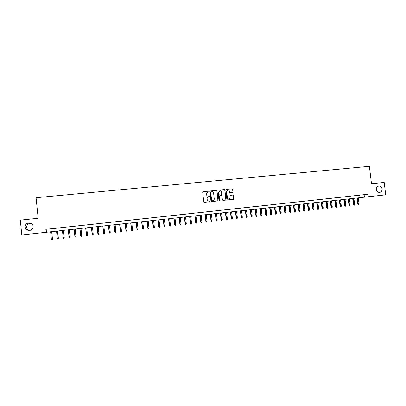 <?xml version="1.0" encoding="UTF-8"?>
<svg xmlns="http://www.w3.org/2000/svg" width="406" height="406" viewBox="0 0 406 406"><rect width="100%" height="100%" fill="white"/><g stroke="black" fill="none" stroke-linecap="round" stroke-linejoin="round"><path stroke-width="0.61" d="M209.054 191.465L208.654 191.13L203.162 191.673L202.701 192.256L203.771 201.858L204.35 202.335L209.841 201.767L210.161 201.356L209.049 201.092C208.034 201.097 207.42 200.584 207.207 199.559L207.116 198.762C207.09 197.803 207.522 197.184 208.41 196.915L209.323 196.814L209.608 196.408L208.496 196.144C207.481 196.144 206.867 195.631 206.654 194.611L206.563 193.809C206.532 192.86 206.958 192.251 207.836 191.977L208.775 191.865L209.054 191.465M208.73 191.876L208.917 191.505L208.517 191.17L203 191.718M209.811 201.767L210.024 201.386L209.049 201.092M209.273 196.819L209.471 196.443L208.496 196.144M376.392 189.541C376.824 191.51 377.93 192.464 379.717 192.408C381.341 191.982 382.122 190.825 382.046 188.937C381.615 186.958 380.498 186.004 378.697 186.08C377.093 186.516 376.321 187.668 376.392 189.541M25.187 227.101C25.766 229.583 27.39 230.674 30.054 230.375C32.16 229.72 33.196 228.345 33.155 226.249C32.546 223.701 30.871 222.62 28.131 223.016C26.126 223.711 25.142 225.076 25.187 227.101M31.12 223.32L29.491 223.422C27.557 224.097 26.613 225.411 26.659 227.36C26.897 228.928 27.801 229.963 29.369 230.476M232.623 192.505L233.064 191.926L232.765 189.277L232.202 188.8L226.183 189.399L225.792 189.967L226.863 199.458L227.431 199.935L233.43 199.305L233.836 198.732L233.47 195.53L232.907 195.053L230.314 195.322L229.918 195.89L230.095 197.483L229.014 199.016C228.136 199.082 227.593 198.661 227.39 197.763L226.685 191.515L227.736 189.998C228.629 189.912 229.182 190.333 229.39 191.246L229.512 192.287L230.075 192.759L232.623 192.505L232.907 191.967L232.608 189.318L232.044 188.841L226.243 189.389M21.812 234.962L20.3 220.128L38.184 218.276L36.068 197.712L369.394 166.318L371.495 183.751L384.203 182.436L385.7 194.824L21.812 234.962L385.7 194.824M45.858 229.339L368.009 194.241L45.858 229.339L46.162 232.278M368.009 194.241L368.308 196.743M216.987 190.84L216.418 190.363L210.364 190.962L209.907 191.541L210.978 201.107L211.551 201.589L217.652 200.95L218.058 200.371L216.987 190.84L216.276 190.404L210.201 191.003M218.332 190.17L224.34 189.577L224.909 190.054L225.98 199.549L225.569 200.122L222.965 200.397L222.397 199.925L221.96 196.062L221.392 195.585L219.687 195.758L219.235 196.342L219.687 200.366L219.402 200.767L218.971 200.437L217.885 190.749L218.332 190.17L224.34 189.577M52.374 228.685L48.735 229.08L52.374 228.685M58.413 228.025L54.795 228.421L58.413 228.025M64.422 227.37L60.819 227.761L64.422 227.37M70.39 226.721L66.807 227.127L70.38 226.721M76.333 226.071L72.755 226.477L76.333 226.071M82.24 225.426L78.668 225.832L82.24 225.426M88.112 224.787L84.544 225.193L88.112 224.787M93.959 224.153L90.396 224.554L93.959 224.153M99.769 223.518L96.212 223.924L99.769 223.518M105.55 222.889L101.997 223.29L105.55 222.889M111.3 222.26L107.752 222.666L111.3 222.26M117.019 221.635L113.472 222.041L117.019 221.635M122.708 221.016L119.166 221.422L122.708 221.016M128.367 220.402L124.83 220.803L128.367 220.402M133.995 219.788L130.463 220.189L133.995 219.788M139.593 219.179L136.066 219.58L139.593 219.179M145.16 218.57L141.638 218.971L145.16 218.57M150.702 217.966L147.185 218.367L150.702 217.966M156.214 217.367L152.702 217.763L156.214 217.367M161.695 216.768L158.188 217.169L161.695 216.768M167.145 216.175L163.643 216.571L167.145 216.175M172.57 215.581L169.074 215.982L172.57 215.581M177.965 214.997L174.473 215.393L177.965 214.997M183.334 214.409L179.848 214.804L183.334 214.409M188.678 213.83L185.192 214.226L188.678 213.83M193.987 213.246L190.51 213.642L193.987 213.246M199.275 212.673L195.799 213.069L199.275 212.673M204.533 212.099L201.061 212.495L204.533 212.099M209.765 211.531L206.299 211.922L209.765 211.531M214.972 210.963L211.511 211.353L214.972 210.963M220.148 210.399L216.692 210.79L220.148 210.399M225.3 209.836L221.849 210.227L225.3 209.836M230.425 209.278L226.979 209.669L230.425 209.278M235.526 208.72L232.085 209.115L235.526 208.72M240.601 208.166L237.165 208.557L240.601 208.166M245.65 207.618L242.22 208.009L245.65 207.618M250.675 207.07L247.244 207.461L250.675 207.07M255.673 206.527L252.248 206.913L255.673 206.527M260.647 205.984L257.226 206.375L260.647 205.984M265.595 205.446L262.18 205.832L265.595 205.446M270.518 204.908L267.107 205.294L270.518 204.908M275.42 204.375L272.015 204.761L275.42 204.375M280.292 203.842L276.892 204.228L280.292 203.842M285.144 203.315L281.749 203.7L285.144 203.315M289.975 202.787L286.58 203.173L289.975 202.787M294.776 202.264L291.391 202.65L294.776 202.264M299.557 201.741L296.177 202.127L299.557 201.741M304.317 201.224L300.937 201.609L304.317 201.224M309.047 200.711L305.677 201.092L309.047 200.711M313.762 200.194L310.392 200.579L313.762 200.194M318.451 199.686L315.086 200.067L318.451 199.686M323.115 199.179L319.755 199.559L323.115 199.179M327.759 198.671L324.404 199.052L327.759 198.671M332.377 198.169L329.027 198.549L332.377 198.169M336.975 197.666L333.63 198.047L336.975 197.666M341.553 197.169L338.213 197.544L341.553 197.169M346.11 196.671L342.771 197.047L346.11 196.671M350.642 196.174L347.308 196.555L350.642 196.174M355.154 195.687L351.824 196.062L355.154 195.687M359.645 195.195L356.321 195.57L359.645 195.195M360.792 195.083L364.111 194.707L360.792 195.083M46.152 229.415L46.451 232.308M364.116 194.753L364.415 197.225M207.664 192.023L206.563 193.809M208.359 196.179C207.349 196.179 206.735 195.667 206.522 194.647L206.431 193.85M208.268 196.951C207.385 197.225 206.953 197.839 206.984 198.798L207.116 198.762M208.912 201.127C207.902 201.127 207.288 200.615 207.075 199.595L206.984 198.798M217.586 200.96L217.915 200.407L216.845 190.881M211.013 191.647L210.694 192.053L211.633 200.447L212.039 200.782L212.927 200.686C213.825 200.422 214.261 199.808 214.236 198.838L213.592 193.109C213.378 192.089 212.764 191.576 211.759 191.571L211.013 191.647M210.876 191.688L210.694 192.053M212.876 200.696L211.896 200.818L211.496 200.483L210.557 192.094M225.503 200.133L225.827 199.585L224.757 190.094L224.193 189.617M219.539 195.799L219.088 196.377L219.687 200.366M219.331 200.772L219.539 200.397M221.509 192.058C221.3 191.14 220.742 190.724 219.839 190.805L218.783 192.332L219.032 194.54L219.6 195.022L221.361 194.839L221.757 194.266L221.509 192.058M219.692 190.845L218.783 192.332M221.3 194.85L219.458 195.058L218.89 194.581L218.641 192.373M227.604 190.033L226.685 191.515M228.918 199.036L228.862 199.047C227.984 199.113 227.441 198.696 227.238 197.798L226.538 191.556M233.354 199.316L233.678 198.767L233.313 195.565L232.755 195.088L230.364 195.311M51.684 231.755L52.42 238.85L52.262 239.616L51.669 239.682L51.349 238.972L52.44 238.84L51.709 231.755M51.349 238.972L50.613 231.877M52.44 238.84L52.278 239.611M57.606 231.105L58.185 238.941L57.596 239.007L57.276 238.297L58.352 238.17L57.622 231.1M57.276 238.297L56.546 231.222M58.352 238.17L58.19 238.936M63.498 230.451L64.234 237.505L64.077 238.266L63.488 238.337L63.174 237.627L64.234 237.505L63.503 230.451M63.174 237.627L62.443 230.567M64.234 237.5L64.077 238.266M70.096 236.84L69.933 237.601L69.35 237.667L69.04 236.962L70.096 236.84L69.36 229.806M69.04 236.962L68.304 229.923L69.345 237.662M75.922 236.18L75.765 236.937L75.181 237.002L74.856 236.292L75.922 236.18L75.186 229.162M75.181 237.002L74.141 229.278M74.856 236.292L74.125 229.278M81.718 235.521L81.56 236.277L80.982 236.343L80.652 235.637L81.718 235.521L80.987 228.522M80.982 236.343L79.941 228.639M80.652 235.637L79.916 228.639M87.488 234.866L87.326 235.617L86.752 235.683L86.412 234.983L87.488 234.866L86.752 227.888M86.752 235.683L85.717 227.999M86.412 234.983L85.681 228.005M93.223 234.211L93.06 234.967L92.461 235.028L92.147 234.328L93.223 234.211L92.487 227.253M92.487 235.028L91.457 227.37M92.147 234.328L91.411 227.375M98.927 233.562L98.765 234.318L98.166 234.379L97.846 233.683L98.927 233.562L98.191 226.624M98.196 234.379L97.171 226.736M97.846 233.683L97.115 226.746M104.606 232.917L104.438 233.668L103.875 233.734L103.52 233.039L104.606 232.917L103.87 226M103.875 233.734L102.85 226.112M103.52 233.039L102.784 226.117M110.249 232.278L110.087 233.024L109.524 233.09L109.158 232.394L110.249 232.278L109.513 225.376M109.524 233.09L108.498 225.487M109.158 232.394L108.427 225.497M115.867 231.638L115.7 232.384L115.142 232.45L114.771 231.76L115.867 231.638L115.131 224.757M115.142 232.45L114.122 224.868M114.771 231.76L114.035 224.878M121.455 231.004L121.287 231.75L120.673 231.816L120.354 231.126L121.455 231.004L120.719 224.137M120.729 231.811L119.714 224.249M120.354 231.126L119.618 224.259M127.012 230.375L126.845 231.115L126.286 231.181L125.911 230.491L127.012 230.375L126.276 223.523M126.286 231.181L125.276 223.635M125.911 230.491L125.175 223.645M132.539 229.745L132.371 230.486L131.757 230.552L131.432 229.867L132.539 229.745L131.803 222.914M131.818 230.547L130.813 223.026M131.432 229.867L130.696 223.036M138.04 229.121L137.867 229.857L137.319 229.923L136.929 229.243L138.04 229.121L137.304 222.31M137.319 229.923L136.315 222.417M136.929 229.243L136.193 222.432M143.511 228.497L143.338 229.238L142.795 229.299L142.394 228.619L143.511 228.497L142.775 221.706M142.795 229.299L141.79 221.813M142.394 228.619L141.664 221.828M148.951 227.883L148.784 228.614L148.241 228.679L147.835 228.005L148.951 227.883L148.22 221.103M148.241 228.679L147.241 221.214M147.835 228.005L147.099 221.229M154.366 227.264L154.194 227.999L153.656 228.06L153.245 227.385L154.366 227.264L153.635 220.509M153.656 228.06L152.661 220.615M153.245 227.385L152.514 220.631M159.756 226.655L159.583 227.385L159.045 227.446L158.629 226.776L159.756 226.655L159.02 219.91M159.045 227.446L158.051 220.022M158.629 226.776L157.893 220.037M165.115 226.046L164.943 226.776L164.405 226.837L163.988 226.167L165.115 226.046L164.379 219.321M164.405 226.837L163.415 219.428M163.988 226.167L163.253 219.443M170.449 225.437L170.271 226.167L169.738 226.228L169.317 225.563L170.449 225.437L169.713 218.732M169.738 226.228L168.754 218.839M169.317 225.563L168.581 218.859M175.752 224.838L175.575 225.563L175.047 225.624L174.616 224.96L175.752 224.838L175.016 218.149M175.047 225.624L174.062 218.25M174.616 224.96L173.88 218.271M181.03 224.234L180.853 224.96L180.325 225.02L179.888 224.361L181.03 224.234L180.294 217.565M180.325 225.02L179.345 217.672M179.888 224.361L179.158 217.692M186.283 223.64L186.105 224.361L185.578 224.422L185.136 223.762L186.283 223.64L185.547 216.987M185.578 224.422L184.603 217.088M185.136 223.762L184.405 217.114M191.505 223.046L191.327 223.767L190.805 223.828L190.358 223.173L191.505 223.046L190.769 216.408M190.805 223.828L189.83 216.515M190.358 223.173L189.622 216.535M196.702 222.458L196.524 223.173L196.007 223.234L195.555 222.579L196.702 222.458L195.971 215.835M196.007 223.234L195.037 215.936M195.555 222.579L194.819 215.962M201.873 221.869L201.696 222.584L201.178 222.645L200.721 221.996L201.873 221.869L201.143 215.266M201.178 222.645L200.214 215.368M200.721 221.996L199.985 215.393M207.019 221.285L206.842 222.001L206.197 222.072L205.867 221.407L207.019 221.285L206.289 214.698M206.329 222.057L205.36 214.799M205.867 221.407L205.131 214.825M212.14 220.702L211.962 221.417L211.318 221.488L210.983 220.828L212.14 220.702L211.404 214.129M211.45 221.473L210.486 214.231M210.983 220.828L210.247 214.261M217.235 220.123L217.053 220.834L216.545 220.894L216.073 220.25L217.235 220.123L216.499 213.571M216.545 220.894L215.586 213.673M216.073 220.25L215.337 213.698M222.305 219.544L222.123 220.26L221.473 220.331L221.138 219.676L222.305 219.544L221.569 213.008M221.615 220.316L220.661 213.109M221.138 219.676L220.407 213.14M227.35 218.976L227.167 219.682L226.665 219.742L226.178 219.103L227.35 218.976L226.614 212.455M226.665 219.742L225.711 212.551M226.178 219.103L225.447 212.582M232.369 218.403L232.181 219.113L231.684 219.169L231.197 218.529L232.369 218.403L231.633 211.902M231.684 219.169L230.73 211.998M231.197 218.529L230.461 212.028M237.363 217.834L237.175 218.545L236.678 218.601L236.185 217.966L237.363 217.834L236.627 211.348M236.678 218.601L235.729 211.45M236.185 217.966L235.455 211.48M242.331 217.271L242.143 217.976L241.651 218.032L241.154 217.398L242.331 217.271L241.595 210.8M241.651 218.032L240.702 210.897M241.154 217.398L240.418 210.932M247.274 216.708L247.092 217.413L246.594 217.469L246.097 216.84L247.274 216.708L246.543 210.252M246.594 217.469L245.655 210.354M246.097 216.84L245.361 210.384M252.197 216.149L252.009 216.855L251.517 216.911L251.015 216.281L252.197 216.149L251.461 209.709M251.517 216.911L250.578 209.811M251.015 216.281L250.279 209.841M257.094 215.596L256.907 216.296L256.414 216.352L255.907 215.723L257.094 215.596L256.359 209.171M256.414 216.352L255.481 209.268M255.907 215.723L255.171 209.303M261.966 215.043L261.779 215.738L261.291 215.794L260.774 215.17L261.966 215.043L261.231 208.633M261.291 215.794L260.358 208.73M260.774 215.17L260.043 208.765M266.813 214.49L266.625 215.185L265.96 215.261L265.62 214.622L266.813 214.49L266.082 208.1M266.143 215.241L265.209 208.197M265.62 214.622L264.89 208.232M271.639 213.942L271.452 214.637L270.969 214.693L270.442 214.074L271.639 213.942L270.903 207.567M270.969 214.693L270.041 207.664M270.442 214.074L269.711 207.699M276.44 213.399L276.253 214.089L275.583 214.165L275.243 213.526L276.44 213.399L275.71 207.035M275.77 214.145L274.847 207.131M275.243 213.526L274.512 207.167M281.216 212.856L281.028 213.546L280.551 213.602L280.018 212.983L281.216 212.856L280.485 206.507M280.551 213.602L279.627 206.603M280.018 212.983L279.287 206.639M285.971 212.313L285.783 213.003L285.306 213.059L284.768 212.445L285.971 212.313L285.24 205.984M285.306 213.059L284.388 206.081M284.768 212.445L284.038 206.116M290.706 211.775L290.513 212.465L290.041 212.521L289.498 211.907L290.706 211.775L289.975 205.461M290.041 212.521L289.123 205.558M289.498 211.907L288.767 205.593M295.416 211.242L295.223 211.927L294.751 211.983L294.208 211.374L295.416 211.242L294.685 204.944M294.751 211.983L293.837 205.035M294.208 211.374L293.477 205.076M300.1 210.709L299.907 211.394L299.44 211.45L298.892 210.841L300.1 210.709L299.369 204.426M299.44 211.45L298.527 204.517M298.892 210.841L298.161 204.558M304.769 210.176L304.571 210.861L304.109 210.917L303.556 210.313L304.769 210.176L304.033 203.908M304.109 210.917L303.196 204.005M303.556 210.313L302.825 204.045M309.408 209.648L309.215 210.333L308.54 210.409L308.195 209.785L309.408 209.648L308.677 203.396M308.753 210.384L307.844 203.492M308.195 209.785L307.464 203.533M314.031 209.126L313.833 209.806L313.371 209.861L312.813 209.257L314.031 209.126L313.3 202.888M313.371 209.861L312.468 202.98M312.813 209.257L312.082 203.02M318.629 208.603L318.431 209.283L317.756 209.359L317.406 208.735L318.629 208.603L317.898 202.381M317.974 209.334L317.071 202.472M317.406 208.735L316.675 202.513M323.201 208.085L323.009 208.76L322.552 208.816L321.983 208.217L323.201 208.085L322.471 201.873M322.552 208.816L321.648 201.965M321.983 208.217L321.253 202.01M327.759 207.567L327.561 208.242L326.881 208.319L326.536 207.699L327.759 207.567L327.028 201.371M327.109 208.293L326.211 201.462M326.536 207.699L325.805 201.508M332.291 207.05L332.093 207.725L331.641 207.776L331.063 207.187L332.291 207.05L331.56 200.874M331.641 207.776L330.748 200.965M331.063 207.187L330.337 201.006M336.802 206.537L336.604 207.212L336.158 207.263L335.574 206.674L336.802 206.537L336.072 200.376M336.158 207.263L335.265 200.462M335.574 206.674L334.843 200.508M341.294 206.03L341.096 206.7L340.649 206.75L340.061 206.162L341.294 206.03L340.563 199.879M340.649 206.75L339.756 199.97M340.061 206.162L339.335 200.016M345.765 205.522L345.567 206.192L345.12 206.243L344.532 205.654L345.765 205.522L345.034 199.387M345.12 206.243L344.232 199.473M344.532 205.654L343.801 199.524M350.211 205.015L350.013 205.685L349.571 205.735L348.977 205.152L350.211 205.015L349.485 198.894M349.571 205.735L348.683 198.986M348.977 205.152L348.246 199.031M354.641 204.512L354.443 205.182L353.753 205.253L353.403 204.649L354.641 204.512L353.91 198.407M354.002 205.228L353.113 198.493M353.403 204.649L352.677 198.544M359.046 204.01L358.848 204.68L358.158 204.751L357.808 204.147L359.046 204.01L358.32 197.92M358.407 204.725L357.529 198.006M357.808 204.147L357.082 198.057M29.491 223.422L28.131 223.016"/></g></svg>
